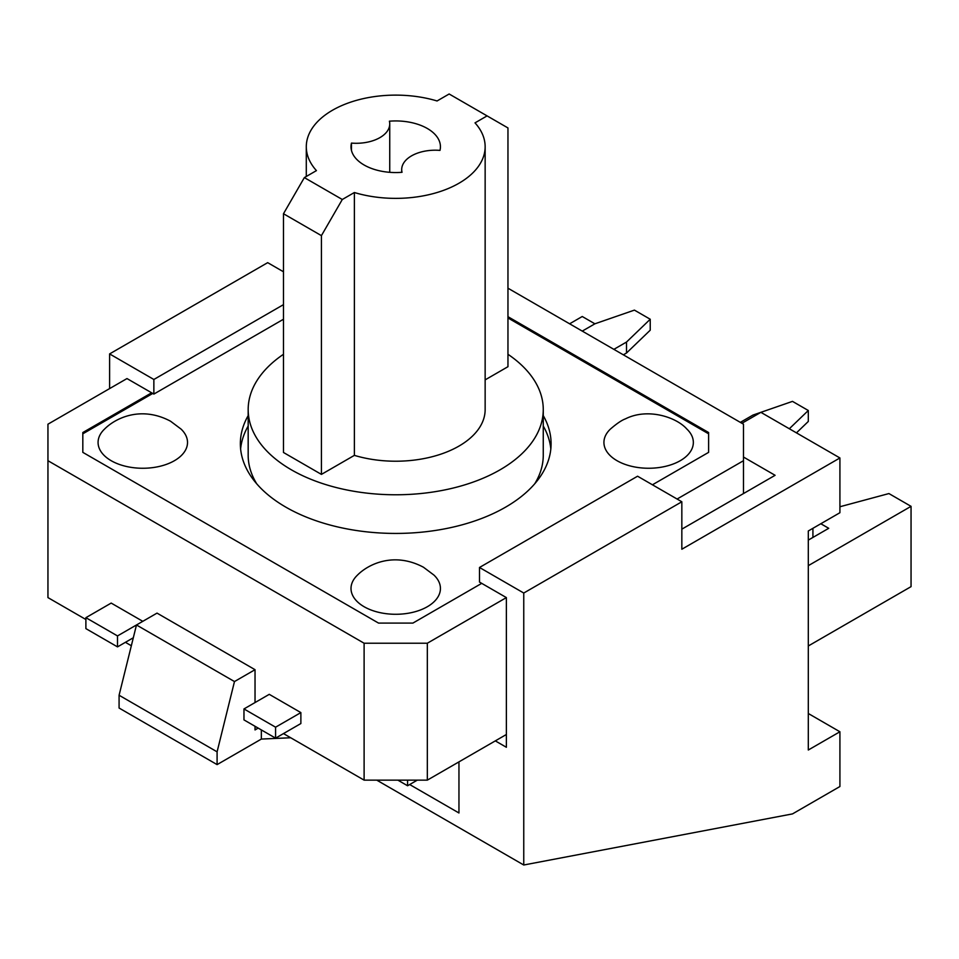 <?xml version="1.0" encoding="UTF-8"?>
<svg xmlns="http://www.w3.org/2000/svg" width="959" height="959" viewBox="0 0 959 959"><rect width="100%" height="100%" fill="white"/><g stroke="black" fill="none" stroke-linecap="round" stroke-linejoin="round"><path stroke-width="1.44" d="M304.351 177.595L283.48 213.737L321.421 235.638L342.291 199.496L304.351 177.595L316.434 170.618A89.427 51.63 180 0 1 306.293 146.739A89.427 51.63 180 0 1 437.064 100.971L449.148 93.994L487.088 115.895L475.005 122.872A89.427 51.63 180 0 1 485.146 146.739A89.427 51.63 180 0 1 354.374 192.519L342.291 199.496M485.146 146.739L485.146 409.589A89.427 51.63 180 0 1 354.374 455.369L321.421 474.393L283.48 452.48L283.48 213.737M439.977 150.395A33.529 19.36 0 0 0 401.701 169.563A33.529 19.36 0 0 0 402.037 172.296A44.713 25.809 180 0 1 351.006 146.739A44.713 25.809 180 0 1 351.462 143.095A33.529 19.36 0 0 0 389.738 123.927A33.529 19.36 0 0 0 389.402 121.194A44.713 25.809 180 0 1 440.433 146.739A44.713 25.809 180 0 1 439.977 150.395M487.088 115.895L507.958 127.943L507.958 366.698L485.146 379.872M351.462 150.395L351.462 143.095M354.374 455.369L354.374 192.519M321.421 474.393L321.421 235.638M507.958 354.291A147.542 85.183 180 0 1 543.262 409.589A147.542 85.183 180 0 1 395.719 494.772A147.542 85.183 180 0 1 248.177 409.589A147.542 85.183 180 0 1 283.48 354.291M543.262 409.589L543.262 455.225A147.542 85.183 180 0 1 534.702 483.827M256.736 483.827A147.542 85.183 180 0 1 248.177 455.225L248.177 409.589M248.177 426.024A155.37 89.702 0 0 0 240.613 448.932M550.826 448.932A155.37 89.702 0 0 0 543.262 426.024M543.262 415.619A155.37 89.702 180 0 1 551.089 443.729A155.37 89.702 180 0 1 395.719 533.432A155.37 89.702 180 0 1 240.349 443.729A155.37 89.702 180 0 1 248.177 415.619M507.958 317.956L708.617 433.816L708.617 452.36L652.432 484.798M495.312 740.887L506.376 747.277L506.376 597.601L481.718 583.36L412.885 623.098L378.553 623.098L82.822 452.36L82.822 433.816L152.757 393.442M82.822 452.36L82.822 432.533L151.654 392.794L153.86 394.077L283.48 319.239M507.958 316.686L708.617 432.533L708.617 452.36M255.034 726.287L255.034 729.931L258.187 728.109M481.718 583.36L479.5 582.077L479.5 567.476L523.758 593.034L523.758 865.006L792.494 813.903L839.916 786.524L839.916 731.765L808.305 750.01L808.305 530.974L839.916 512.717L839.916 457.958L681.837 549.231L681.837 501.773L637.579 476.215L479.5 567.476M743.489 457.047L775.1 475.304L743.489 493.561L743.489 460.704L677.102 499.028M808.305 540.097L828.732 528.301L820.832 523.746M812.92 537.436L812.92 528.301M839.916 506.748L888.921 493.561L911.05 506.34L911.05 586.644L808.305 645.97M569.61 323.806L582.245 316.506L594.892 323.806L634.414 310.117L650.226 319.239L626.515 342.051L626.515 353.008L650.226 330.196L650.226 319.239M458.953 761.878L458.953 812.98L409.673 784.534M808.305 565.654L911.05 506.34M234.475 681.561L217.094 751.832L119.084 695.251L136.478 624.98L234.475 681.561L255.034 669.694L255.034 702.551M142.795 621.324L111.184 603.079L85.89 617.68L85.89 628.625L117.501 646.881L117.501 635.925L157.024 613.113L255.034 669.694M119.084 695.251L119.084 708.03L217.094 764.611L217.094 751.832M261.351 729.931L261.351 739.065L217.094 764.611M290.721 737.759L261.351 739.065M151.654 392.794L126.984 378.565L47.95 424.19L47.95 460.704L364.108 643.225L364.108 780.135L283.48 733.587M153.86 394.077L153.86 379.476L109.602 353.919L109.602 388.599M376.743 780.135L523.758 865.006M523.758 593.034L681.837 501.773M153.86 379.476L283.48 304.638M283.48 271.781L267.681 262.658L109.602 353.919M839.916 457.958L760.883 412.334L741.906 423.279M808.305 713.508L839.916 731.765M681.837 529.152L743.489 493.561M85.89 619.502L47.95 597.601L47.95 460.704M131.335 645.743L125.413 642.314M269.263 694.34L300.874 712.597L300.874 723.542L275.581 738.142L243.97 719.897L243.97 708.941L269.263 694.34M506.376 597.601L427.33 643.225L364.108 643.225M506.376 734.498L427.33 780.135L427.33 643.225M507.958 288.203L743.489 424.19L743.489 460.704M397.841 780.135L407.575 785.757L417.309 780.135M687.255 429.44A44.713 25.809 180 0 1 675.939 462.885A44.713 25.809 180 0 1 617.033 460.704A44.713 25.809 180 0 1 610.02 429.44M357.096 575.472A44.713 25.809 0 0 0 364.108 606.723A44.713 25.809 0 0 0 423.015 608.917A44.713 25.809 0 0 0 434.343 575.472M104.171 429.44A44.713 25.809 0 0 0 111.184 460.704A44.713 25.809 0 0 0 170.091 462.897A44.713 25.809 0 0 0 181.419 429.44M582.257 331.107L594.892 323.806M613.868 349.352L626.515 342.051M740.324 422.368L752.971 415.067L760.871 412.334M760.883 412.334L792.494 401.377L808.305 410.5L789.329 428.757M796.449 432.869L808.305 421.457L808.305 410.5M623.35 354.83L626.515 353.008M300.874 712.597L275.581 727.198L275.581 738.142M275.581 727.198L243.97 708.941M85.89 617.68L117.501 635.925M133.313 637.759L117.501 646.881M407.575 780.135L407.575 785.757M427.33 780.135L364.108 780.135M401.701 172.32L401.701 169.563M389.738 172.32L389.738 123.927M306.293 176.468L306.293 146.739M610.368 429.105C616.757 423.578 621.78 420.162 625.436 418.867C647.613 407.647 676.371 417.045 686.908 429.105M433.995 575.124L423.47 567.237C394.221 551.641 368.556 563.892 357.443 575.124M181.071 429.105L170.546 421.217C141.297 405.609 115.631 417.86 104.519 429.105"/></g></svg>
